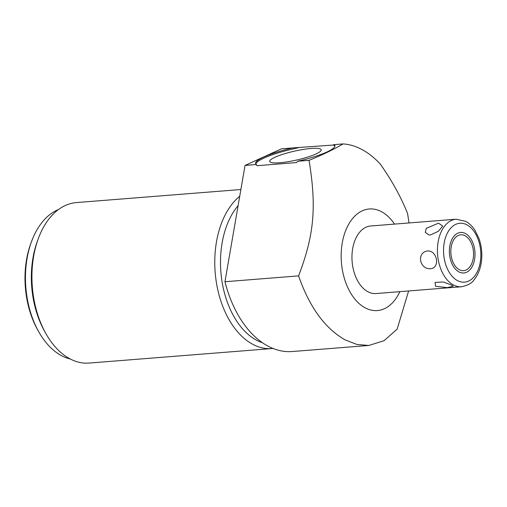<?xml version="1.0" encoding="UTF-8"?>
<svg xmlns="http://www.w3.org/2000/svg" width="507" height="507" viewBox="0 0 507 507"><rect width="100%" height="100%" fill="white"/><g stroke="black" fill="none" stroke-linecap="round" stroke-linejoin="round"><path stroke-width="0.76" d="M465.122 235.761A17.998 11.312 85.5 0 0 460.768 234.779A17.998 11.312 85.5 0 0 450.856 250.154A17.998 11.312 85.5 0 0 459.26 269.673A17.998 11.312 85.5 0 0 463.613 270.656A17.998 11.312 85.5 0 0 473.532 255.281A17.998 11.312 85.5 0 0 465.122 235.761M461.509 286.759L376.01 293.54A33.88 21.294 -94.5 0 1 367.816 291.69A33.88 21.294 -94.5 0 1 351.991 254.939A33.88 21.294 -94.5 0 1 370.655 225.995L456.148 219.208A33.88 21.294 -94.5 0 0 437.484 248.151A33.88 21.294 -94.5 0 0 453.315 284.902A33.88 21.294 85.5 0 0 461.509 286.759C467.923 285.39 472.175 282.995 474.279 279.566C478.342 274.439 480.775 267.956 481.58 260.116C482.277 252.606 481.403 245.375 478.95 238.423L475.008 230.362C472.429 226.344 469.324 223.333 465.699 221.331L456.148 219.208M451.547 285.042L443.2 281.968L435.101 282.431L435.576 286.309L447.339 287.627L453.195 286.195L451.547 285.042M438.53 223.162L442.706 226.103L438.346 231.281L430.443 234.969L429.093 234.956L425.278 232.39L426.279 228.321L438.53 223.162M430.658 268.71C440.266 267.892 437.37 250.604 427.686 250.933C416.386 252.264 419.276 269.559 430.658 268.71M399.858 291.645A50.954 32.023 -94.5 0 1 365.04 307.774A50.954 32.023 -94.5 0 1 342.244 242.98A50.954 32.023 -94.5 0 1 381.625 211.761A50.954 32.023 -94.5 0 1 394.497 224.1M245.096 165.402L256.371 164.509A40.655 7.041 167.3 0 1 255.591 163.508A40.655 7.041 167.3 0 1 292.666 147.93L281.461 148.817L245.096 165.402A101.641 63.876 85.5 0 0 245.039 165.466L224.956 281.727L298.598 275.884C309.403 306.976 324.873 328.295 345.02 339.836L357.048 344.5L368.893 345.457L384.097 340.666L397.158 329.113L408.617 290.955M292.666 147.93L333.017 145.065L334.151 144.634A40.655 7.041 167.3 0 1 334.912 145.623A40.655 7.041 167.3 0 1 297.717 161.226L309.105 160.32C322.807 154.686 334.126 149.223 343.049 143.931C349.399 144.286 355.743 146.174 362.087 149.59C368.424 153.025 374.47 157.829 380.231 164.008C391.822 180.391 400.936 196.887 407.571 213.498L409.041 222.947M309.105 160.32L309.055 160.389C316.818 207.902 313.979 235.419 298.598 275.884M224.956 281.727A101.641 63.876 85.5 0 0 292.311 351.528L368.893 345.457M297.717 161.226L309.055 160.389M245.039 165.466L256.371 164.509M334.151 144.634L343.049 143.931M297.552 161.302L296.665 162.557L256.884 165.713L256.415 164.566M333.017 145.065A40.655 7.041 167.3 0 1 334.912 146.168M255.82 164.002A40.655 7.041 167.3 0 1 298.11 147.835M311.14 148.462A26.402 4.576 -12.7 0 0 283.191 154.172A26.402 4.576 -12.7 0 0 269.787 161.575A26.402 4.576 -12.7 0 0 279.826 162.747A26.402 4.576 -12.7 0 0 306.919 157.303A26.402 4.576 -12.7 0 0 321.254 149.971A26.402 4.576 -12.7 0 0 311.14 148.462M262.455 342.732A76.43 48.032 -94.5 0 1 256.314 340.077A76.43 48.032 85.5 0 1 221.591 278.558A76.43 48.032 85.5 0 1 238.1 205.646M239.716 196.266A80.499 50.586 85.5 0 0 216.489 241.788A80.499 50.586 85.5 0 0 252.499 344.158A80.499 50.586 85.5 0 0 271.967 348.562A80.499 50.586 85.5 0 0 273.032 348.461M240.882 189.529L76.386 202.578A80.499 50.586 85.5 0 0 38.259 238.765A80.499 50.586 85.5 0 0 33.639 256.301A80.499 50.586 85.5 0 0 45.763 333.346A80.499 50.586 85.5 0 0 69.655 358.664A80.499 50.586 85.5 0 0 89.124 363.069L271.967 348.562M38.259 238.765L37.353 241.243A76.43 48.032 85.5 0 0 44.483 331.046L45.763 333.346M70.315 359.013A76.43 48.032 -94.5 0 1 61.277 355.553A76.43 48.032 85.5 0 1 38.595 331.515A76.43 48.032 85.5 0 1 31.472 241.706A76.43 48.032 85.5 0 1 58.451 209.549M31.472 241.706L30.743 243.69A73.179 45.991 85.5 0 0 37.569 329.67L38.595 331.515M458.886 271.866A20.331 12.776 85.5 0 0 463.797 272.981A20.331 12.776 85.5 0 0 474.996 255.617A20.331 12.776 85.5 0 0 465.502 233.562A20.331 12.776 85.5 0 0 460.584 232.453A20.331 12.776 85.5 0 0 449.386 249.818A20.331 12.776 85.5 0 0 458.886 271.866M457.384 280.548A29.545 18.569 85.5 0 0 480.218 262.449A29.545 18.569 85.5 0 0 466.998 224.88A29.545 18.569 -94.5 0 0 444.17 242.98A29.545 18.569 -94.5 0 0 457.384 280.548"/></g></svg>
